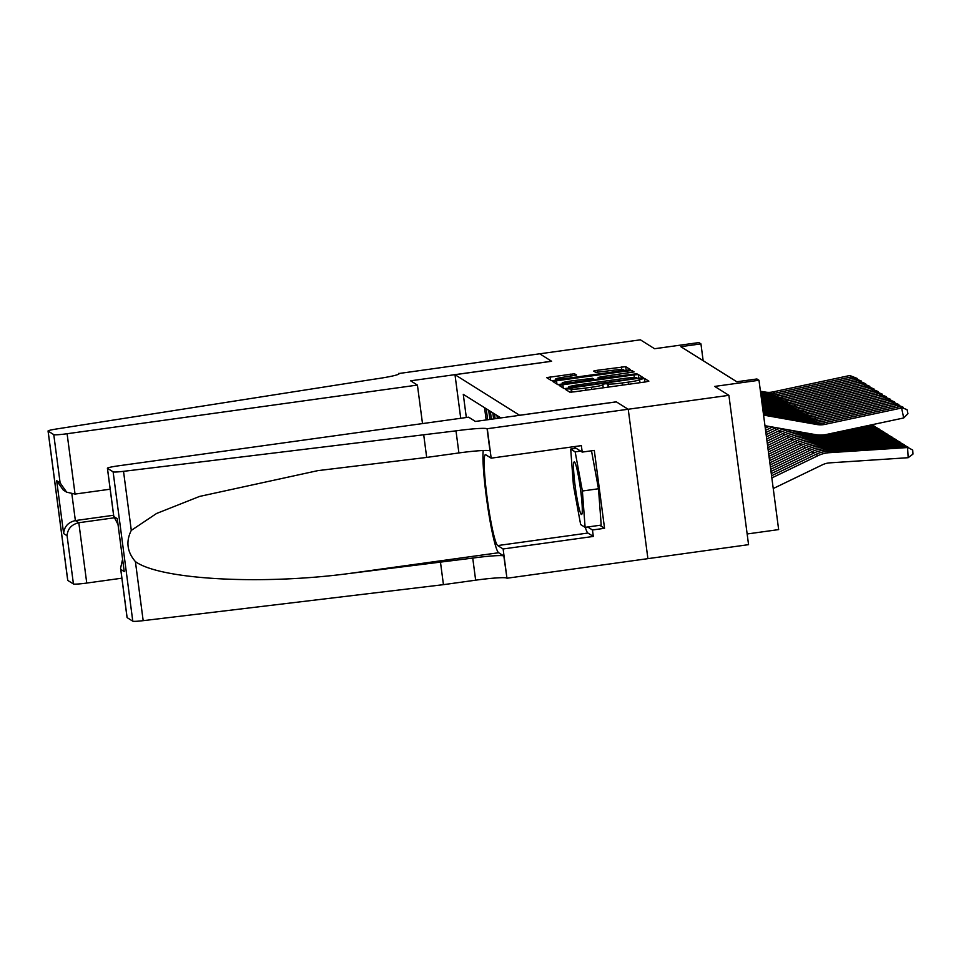 <?xml version="1.0" encoding="UTF-8"?>
<svg xmlns="http://www.w3.org/2000/svg" width="961" height="961" viewBox="0 0 961 961"><rect width="100%" height="100%" fill="white"/><g stroke="black" fill="none" stroke-linecap="round" stroke-linejoin="round"><path stroke-width="1.44" d="M567.939 388.869L565.44 389.409L569.777 392.136L574.137 391.848L645.287 381.961L648.843 381.181L644.507 378.442L639.533 379.571A12.829 0.985 -7.5 0 1 639.594 379.643A12.829 0.985 -7.5 0 1 628.182 382.142L622.26 382.959A12.829 0.985 -7.5 0 1 608.301 383.907L604.697 383.751L602.775 384.676A12.829 0.985 -7.5 0 1 602.835 384.748A12.829 0.985 -7.5 0 1 591.423 387.247L585.501 388.064A12.829 0.985 -7.5 0 1 571.543 389.013L567.939 388.869M574.51 373.757L546.617 377.601L551.446 380.64L555.806 380.352L630.512 369.685L625.695 366.646L597.225 370.297L593.658 371.066L595.736 372.387L612.049 370.429A10.715 0.817 -7.5 0 1 623.761 369.709A10.715 0.817 -7.5 0 1 614.223 371.799L567.386 378.298A10.715 0.817 -7.5 0 1 555.674 379.018A10.715 0.817 -7.5 0 1 565.212 376.94L576.588 375.078L574.51 373.757L574.75 375.583M519.661 415.26L616.301 401.83L628.23 409.314L616.373 401.878L475.431 421.447L468.632 417.182L118.299 465.845A12.253 0.937 -7.5 0 0 107.404 468.223A12.253 0.937 -7.5 0 0 107.464 468.307L113.122 471.851A12.253 0.937 -7.5 0 0 123.525 471.334L455.995 430.852A28.578 2.198 172.5 0 1 487.083 428.75L728.894 395.331L714.696 386.418L758.986 380.268L756.92 378.97L736.787 381.769L680.808 346.669L700.941 343.87L698.875 342.572L654.573 348.723L640.374 339.822L539.71 353.804L551.626 361.276L454.985 374.694L519.673 415.308M562.846 384.76L559.278 385.541L564.095 388.58L568.456 388.28L643.173 377.625L638.344 374.586L633.984 374.874L562.846 384.76L563.278 388.064M557.776 384.604L552.947 381.577L556.515 380.796L627.665 370.91L632.026 370.622L634.08 371.907L601.682 376.712L598.114 377.493L599.496 378.382L636.963 373.721L557.776 384.604M728.894 395.331L748.559 544.659L506.964 578.234L503.12 548.971L593.321 536.442L587.904 533.043A45.936 4.228 82.1 0 1 585.297 527.313M460.727 418.287L454.985 374.694M466.325 417.506L463.274 394.334L500.873 417.915M484.536 407.668L486.158 419.957M487.647 419.753L486.194 408.713M488.681 410.275L489.894 419.44M491.383 419.236L490.338 411.308M492.825 412.87L493.618 418.924M495.119 418.72L494.483 413.915M496.969 415.464L497.354 418.407M498.855 418.191L498.627 416.509M747.153 533.98L778.65 529.595L758.986 380.268M703.152 360.675L700.941 343.87M568.66 388.064L564.563 388.628M638.416 378.562L637.251 378.61M569.188 387.523L634.692 378.646L637.179 378.105L636.578 377.709A12.829 0.985 -7.5 0 0 622.632 378.658L579.939 384.58A12.829 0.985 -7.5 0 0 568.528 387.079A12.829 0.985 -7.5 0 0 568.6 387.163L569.272 388.172M558.233 384.664L562.341 384.088M594.054 379.691L598.319 379.09M571.735 380.88A10.715 0.817 -7.5 0 0 562.197 382.959A10.715 0.817 -7.5 0 0 573.909 382.238L590.414 379.955L593.982 379.175L592.601 378.286L571.735 380.88M625.767 370.634L623.905 370.742M555.818 380.148L551.902 380.7M773.245 488.536L822.352 464.836A20.409 20.265 -57.9 0 1 829.86 462.854L908.169 457.7L907.568 447.538L829.271 452.691A30.62 30.404 122.1 0 0 818.003 455.658L771.851 477.929M905.502 446.24L912.71 450.048L905.502 446.24L827.193 451.394A30.62 30.404 122.1 0 0 815.925 454.361L771.563 475.767M912.71 450.048L912.95 454.109L908.169 457.7M763.454 414.143L814.976 423.248A20.409 20.265 122.1 0 0 822.724 423.104L899.556 406.707L907.1 409.698L907.929 413.686L903.676 417.975L826.856 434.372A30.62 30.404 -57.9 0 1 815.228 434.576L764.968 425.699M903.676 417.975L901.622 408.005L824.802 424.402A20.409 20.265 122.1 0 1 817.054 424.546L763.575 415.104M899.556 406.707L907.1 409.698M579.543 510.075A26.536 2.439 -97.9 0 0 581.898 514.099A26.536 2.439 -97.9 0 0 581.057 493.606A26.536 2.439 -97.9 0 0 576.264 466.325A26.536 2.439 -97.9 0 0 574.69 462.205A26.536 2.439 -97.9 0 0 574.294 478.746A26.536 2.439 -97.9 0 0 579.543 510.075M591.495 450.793L598.487 488.765L601.214 525.102L585.105 527.337L580.636 524.538L573.429 485.389L570.702 449.063L575.171 451.874L582.378 491.011L585.105 527.337M580.648 451.105L575.171 451.874M576.168 448.306L570.702 449.063M598.487 488.765L582.378 491.011M423.777 435.321L426.684 457.424L317.839 470.638L199.588 496.429L156.535 513.498L131.297 530.388C125.723 541.511 127.092 551.914 135.405 561.608C159.994 579.567 260.599 585.225 348.459 573.597L472.74 558.089A28.578 2.198 172.5 0 1 503.828 555.987L506.964 578.234M440.522 562.557L443.441 584.66L475.647 580.18A28.578 2.198 172.5 0 1 506.747 578.09M487.083 428.75L489.99 450.853A28.578 2.198 172.5 0 0 458.902 452.943L426.684 457.424M107.464 468.307L113.818 516.538L117.254 518.688L124.221 571.567L120.774 569.405L127.128 617.635L132.786 621.178L113.122 471.851M135.405 561.608L143.177 620.662L443.441 584.66M487.311 428.894L491.167 458.157L581.357 445.628L582.21 452.09L574.486 447.249L574.582 448.523M599.76 525.307L604.553 528.298L594.294 450.409L582.21 452.09M604.553 528.298L592.469 529.979L593.321 536.442M628.242 409.326L647.906 558.653M491.167 458.157L485.749 454.769A45.936 4.228 -97.9 0 0 485.413 454.673A45.936 4.228 -97.9 0 0 487.299 498.999A45.936 4.228 -97.9 0 0 497.702 545.572L503.12 548.971M483.239 450.517A53.179 4.901 -97.9 0 0 487.828 507.42A53.179 4.901 -97.9 0 0 498.651 552.743L503.828 555.987M143.177 620.662A12.253 0.937 172.5 0 1 132.786 621.178M127.128 617.635A12.253 0.937 172.5 0 1 127.056 617.551L120.569 568.203L122.564 559.41M574.366 448.547A45.936 4.228 82.1 0 1 574.438 446.589M587.688 526.988L592.469 529.979M113.818 516.538L117.939 524.31M117.254 518.688L124.221 571.567M120.774 569.405L120.569 568.203M422.504 423.597L417.422 385.073L67.102 433.735L75.042 494.074L110.167 489.197M121.879 578.186L86.754 583.063A12.253 0.937 172.5 0 1 73.432 583.964L67.775 580.42A12.253 0.937 172.5 0 1 67.714 580.336L48.05 431.008A12.253 0.937 -7.5 0 1 56.098 429.05L373.697 379.247A28.578 2.198 -7.5 0 0 399.127 373.697A28.578 2.198 -7.5 0 0 398.971 373.505L539.686 353.792L551.566 361.24L410.623 380.808L417.422 385.073M73.432 583.964L67.078 535.733L63.642 533.571L56.687 480.704L60.123 482.866L53.768 434.636L48.11 431.081L67.775 580.42M398.839 374.069L398.743 373.361M113.939 517.847L78.814 522.724L86.754 583.063M53.768 434.636A12.253 0.937 -7.5 0 0 67.102 433.735M113.59 515.264L75.366 520.574L78.814 522.724C71.546 524.466 67.642 528.802 67.078 535.733M63.642 533.571C64.195 526.64 68.111 522.303 75.366 520.574L71.883 494.074M56.687 480.704L63.21 490.002L66.645 492.164L75.042 494.074M60.123 482.866L66.645 492.164M903.508 446.372L903.424 444.943L825.115 450.084A30.62 30.404 122.1 0 0 813.859 453.063L771.275 473.605M901.346 443.634L908.565 447.442L901.346 443.634L823.048 448.787A30.62 30.404 122.1 0 0 811.781 451.754L770.998 471.443M899.364 443.766L899.28 442.336L820.97 447.49A30.62 30.404 122.1 0 0 809.715 450.457L770.71 469.28M897.202 441.039L904.421 444.847L897.202 441.039L818.904 446.192A30.62 30.404 122.1 0 0 807.636 449.159L770.422 467.118M895.22 441.171L895.135 439.742L816.826 444.895A30.62 30.404 122.1 0 0 805.558 447.862L770.133 464.956M893.057 438.444L900.277 442.24L893.057 438.444L814.76 443.586A30.62 30.404 122.1 0 0 803.492 446.565L769.857 462.794M891.075 438.564L890.991 437.135L812.682 442.288A30.62 30.404 122.1 0 0 801.414 445.255L769.569 460.631M888.913 435.838L896.12 439.645L888.913 435.838L810.603 440.991A30.62 30.404 122.1 0 0 799.348 443.958L769.28 458.469M763.202 412.233L810.832 420.642A20.409 20.265 122.1 0 0 818.58 420.51L895.412 404.113L902.956 407.104L903.124 407.932M897.826 407.08L897.478 405.41L820.658 421.807A20.409 20.265 122.1 0 1 812.91 421.951L763.322 413.182M895.412 404.113L902.956 407.104M762.95 410.323L806.687 418.047A20.409 20.265 122.1 0 0 814.435 417.903L891.267 401.506L898.811 404.497L898.979 405.326M893.682 404.485L893.334 402.815L816.514 419.212A20.409 20.265 122.1 0 1 808.754 419.344L763.07 411.272M891.267 401.506L898.811 404.497M762.698 408.401L802.543 415.452A20.409 20.265 122.1 0 0 810.291 415.308L887.111 398.911L894.667 401.902L894.835 402.731M889.538 401.878L889.189 400.208L812.369 416.606A20.409 20.265 122.1 0 1 804.609 416.75L762.818 409.362M887.111 398.911L894.667 401.902M762.445 406.491L798.399 412.846A20.409 20.265 122.1 0 0 806.147 412.701L882.967 396.316L890.523 399.295L890.691 400.124M885.381 399.283L885.045 397.614L808.213 414.011A20.409 20.265 122.1 0 1 800.465 414.143L762.566 407.452M882.967 396.316L890.523 399.295M886.919 435.97L886.835 434.54L808.537 439.694A30.62 30.404 122.1 0 0 797.27 442.661L769.004 456.307M884.769 433.243L891.976 437.051L884.769 433.243L806.459 438.384A30.62 30.404 122.1 0 0 795.203 441.363L768.716 454.145M762.193 404.581L794.242 410.251A20.409 20.265 122.1 0 0 802.003 410.107L878.822 393.71L886.378 396.701L886.547 397.53M881.237 396.677L880.901 395.007L804.069 411.404A20.409 20.265 122.1 0 1 796.321 411.548L762.313 405.542M878.822 393.71L886.378 396.701M882.775 433.375L882.691 431.933L804.393 437.087A30.62 30.404 122.1 0 0 793.125 440.066L768.428 451.97M816.922 434.828L802.315 435.789A30.62 30.404 122.1 0 0 791.047 438.757L768.151 449.808M880.624 430.636L887.832 434.444L880.624 430.636L828.166 434.084M761.941 402.671L790.098 407.644A20.409 20.265 122.1 0 0 797.858 407.512L874.678 391.115L882.222 394.106L882.402 394.935M877.093 394.082L876.756 392.412L799.924 408.809A20.409 20.265 122.1 0 1 792.176 408.942L762.061 403.632M874.678 391.115L882.222 394.106M878.63 430.768L878.546 429.339L837.896 432.018M810.796 433.795L800.237 434.492A30.62 30.404 122.1 0 0 788.981 437.459L767.863 447.646M804.874 432.75L798.171 433.195A30.62 30.404 122.1 0 0 786.903 436.162L767.575 445.484M876.48 428.041L883.688 431.849L876.48 428.041L847.626 429.939M761.689 400.761L785.954 405.049A20.409 20.265 122.1 0 0 793.702 404.905L870.534 388.508L878.078 391.499L878.246 392.328M872.948 391.475L872.6 389.806L795.78 406.203A20.409 20.265 122.1 0 1 788.032 406.347L761.809 401.71M870.534 388.508L878.078 391.499M874.486 428.174L874.402 426.744L857.356 427.861M798.951 431.705L796.092 431.885A30.62 30.404 122.1 0 0 784.837 434.865L767.286 443.321M793.089 430.66A30.62 30.404 122.1 0 0 782.759 433.555L767.01 441.159M872.324 425.435L879.543 429.243L872.324 425.435L867.086 425.783M761.436 398.851L781.81 402.443A20.409 20.265 122.1 0 0 789.558 402.311L866.39 385.914L873.933 388.905L874.102 389.734M868.804 388.881L868.456 387.211L791.636 403.608A20.409 20.265 122.1 0 1 783.888 403.752L761.556 399.8M866.39 385.914L873.933 388.905M788.116 429.783A30.62 30.404 122.1 0 0 780.692 432.258L766.722 438.997M783.78 429.026A30.62 30.404 122.1 0 0 778.614 430.96L766.434 436.835M871.963 424.738L875.411 426.996M875.399 426.648L871.639 424.81M761.184 396.941L777.665 399.848A20.409 20.265 122.1 0 0 785.413 399.704L862.233 383.307L869.789 386.298L869.957 387.127M864.66 386.286L864.311 384.616L787.491 401.013A20.409 20.265 122.1 0 1 779.731 401.145L761.304 397.89M862.233 383.307L869.789 386.298M779.791 428.318A30.62 30.404 122.1 0 0 776.536 429.663L766.157 434.672M776.044 427.657A30.62 30.404 122.1 0 0 774.47 428.366L765.869 432.51M760.932 395.019L773.521 397.241A20.409 20.265 122.1 0 0 781.269 397.109L858.089 380.712L865.645 383.703L865.813 384.532M860.515 383.679L860.167 382.01L783.347 398.407A20.409 20.265 122.1 0 1 775.587 398.551L761.064 395.98M858.089 380.712L865.645 383.703M772.476 427.02A30.62 30.404 122.1 0 0 772.392 427.056L765.581 430.348M768.98 426.408L765.292 428.186M760.68 393.109L769.377 394.647A20.409 20.265 122.1 0 0 777.125 394.503L853.945 378.105L861.5 381.097L861.669 381.925M856.359 381.085L856.023 379.415L779.191 395.812A20.409 20.265 122.1 0 1 771.443 395.944L760.812 394.07M853.945 378.105L861.5 381.097M760.427 391.199L765.22 392.052A20.409 20.265 122.1 0 0 772.98 391.908L849.8 375.511L857.344 378.502L857.524 379.331M852.215 378.478L851.878 376.808L775.047 393.205A20.409 20.265 122.1 0 1 767.298 393.349L760.559 392.16M849.8 375.511L857.344 378.502M571.951 392.1L571.543 389.013M585.778 390.226L585.501 388.064M591.712 389.397L591.423 387.247M608.217 387.115L607.748 383.547M608.721 387.043L608.301 383.907M622.536 385.121L622.26 382.959M628.47 384.292L628.182 382.142M644.975 382.01L644.507 378.442M571.447 392.136L570.99 388.652M634.344 377.541L633.984 374.874M638.861 378.502L638.344 374.586M568.744 388.244L568.6 387.163M556.948 384.088L556.515 380.796M627.941 373.072L627.665 370.91M632.266 372.436L632.026 370.622M598.367 379.283L598.126 377.517L598.343 379.283M599.592 379.115L599.496 378.382M594.054 379.883L593.97 379.199L594.078 379.883M597.502 372.375L597.225 370.297M621.671 369.505L621.335 366.946M626.212 370.562L625.695 366.646M550.617 380.124L550.185 376.82M570.426 376.207L570.149 374.057M829.271 452.691L827.193 451.394M818.003 455.658L815.925 454.361M814.976 423.248L817.054 424.546M822.724 423.104L824.802 424.402M472.74 558.089L475.647 580.18M458.902 452.943L455.995 430.852M123.525 471.334L131.297 530.388M348.459 573.597L498.651 552.743M587.904 533.043L497.702 545.572M825.115 450.084L823.048 448.787M813.859 453.063L811.781 451.754M820.97 447.49L818.904 446.192M809.715 450.457L807.636 449.159M816.826 444.895L814.76 443.586M805.558 447.862L803.492 446.565M812.682 442.288L810.603 440.991M801.414 445.255L799.348 443.958M810.832 420.642L812.91 421.951M818.58 420.51L820.658 421.807M806.687 418.047L808.754 419.344M814.435 417.903L816.514 419.212M802.543 415.452L804.609 416.75M810.291 415.308L812.369 416.606M798.399 412.846L800.465 414.143M806.147 412.701L808.213 414.011M808.537 439.694L806.459 438.384M797.27 442.661L795.203 441.363M794.242 410.251L796.321 411.548M802.003 410.107L804.069 411.404M804.393 437.087L802.315 435.789M793.125 440.066L791.047 438.757M790.098 407.644L792.176 408.942M797.858 407.512L799.924 408.809M800.237 434.492L798.171 433.195M788.981 437.459L786.903 436.162M785.954 405.049L788.032 406.347M793.702 404.905L795.78 406.203M796.092 431.885L794.567 430.924M784.837 434.865L782.759 433.555M781.81 402.443L783.888 403.752M789.558 402.311L791.636 403.608M780.692 432.258L778.614 430.96M777.665 399.848L779.731 401.145M785.413 399.704L787.491 401.013M776.536 429.663L774.47 428.366M773.521 397.241L775.587 398.551M781.269 397.109L783.347 398.407M769.377 394.647L771.443 395.944M777.125 394.503L779.191 395.812M765.22 392.052L767.298 393.349M772.98 391.908L775.047 393.205M603.244 387.8L602.835 384.748M640.002 382.694L639.594 379.643M568.684 388.256L568.528 387.079M562.365 384.28L562.197 382.959M555.842 380.34L555.674 379.018M623.917 370.886L623.761 369.709M107.404 468.223L113.903 517.571"/></g></svg>
